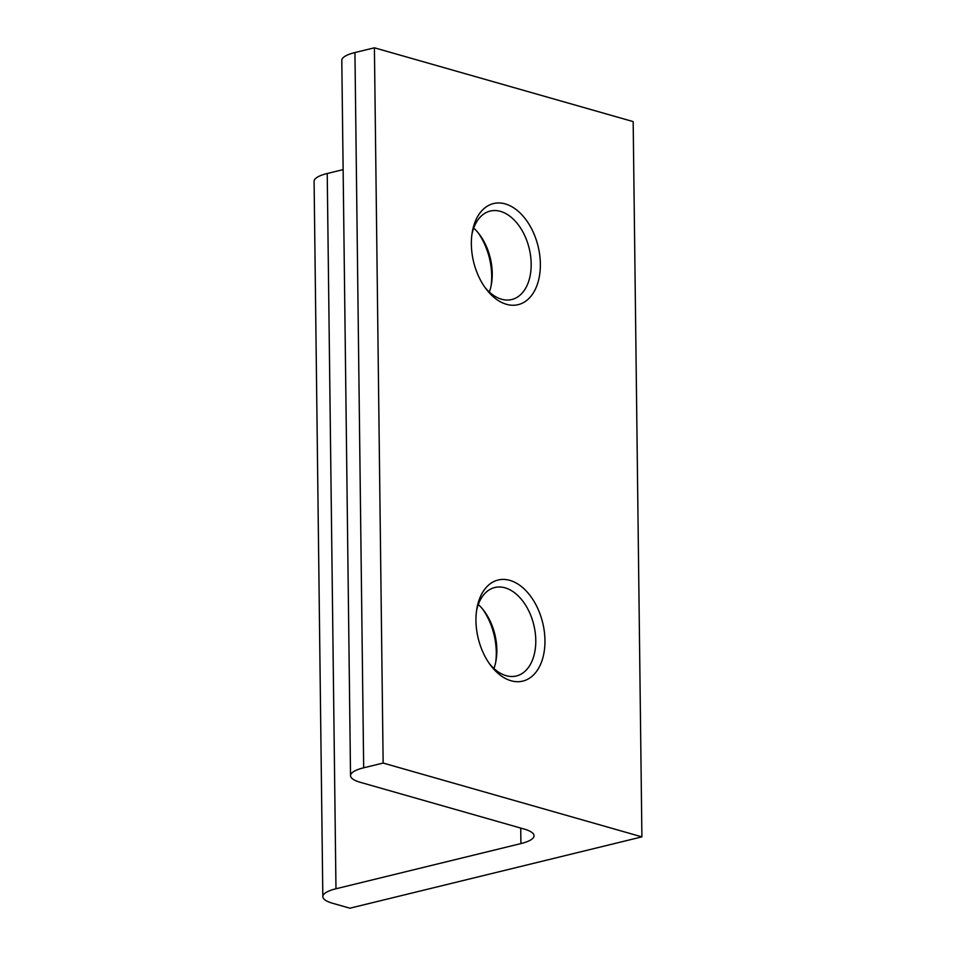 <?xml version="1.0" encoding="UTF-8"?>
<svg xmlns="http://www.w3.org/2000/svg" width="956" height="956" viewBox="0 0 956 956"><rect width="100%" height="100%" fill="white"/><g stroke="black" fill="none" stroke-linecap="round" stroke-linejoin="round"><path stroke-width="1.43" d="M524.235 829.079L360.352 782.331A39.017 10.253 -0.7 0 1 350.529 775.675A39.017 10.253 -0.7 0 1 363.674 767.811L383.141 763.055L641.906 836.87L349.896 908.2L332.64 903.277A39.017 10.253 -0.7 0 1 322.829 896.62A39.017 10.253 -0.7 0 1 335.974 888.769L520.912 843.586A39.017 10.253 -0.7 0 0 534.045 835.735A39.017 10.253 -0.7 0 0 524.235 829.079M478.143 232.786A52.03 33.173 -103.7 0 1 491.695 275.842A52.03 33.173 -103.7 0 1 491.097 285.796M482.744 609.235A52.03 33.173 -103.7 0 1 496.284 652.291A52.03 33.173 -103.7 0 1 495.698 662.257M478.311 604.515A45.518 29.027 -103.7 0 1 483.927 610.741A45.518 29.027 -103.7 0 1 496.845 649.865A45.518 29.027 -103.7 0 1 496.056 660.381A45.518 29.027 -103.7 0 1 493.941 668.495M476.542 610.753A45.518 29.027 -103.7 0 1 494.79 587.522A45.518 29.027 -103.7 0 1 535.778 640.365A45.518 29.027 -103.7 0 1 516.395 675.976A45.518 29.027 -103.7 0 1 489.496 663.775M475.957 620.719A52.03 33.173 -103.7 0 1 476.853 608.709A52.03 33.173 -103.7 0 1 522.49 587.438A52.03 33.173 -103.7 0 1 541.024 663.273A52.03 33.173 -103.7 0 1 490.715 665.448A52.03 33.173 -103.7 0 1 475.957 620.719M350.529 775.675L341.794 60.407A39.017 10.253 -0.7 0 1 354.939 52.556L374.405 47.8L633.171 121.603L641.906 836.87M374.405 47.8L383.141 763.055M471.356 244.27A52.03 33.173 -103.7 0 1 472.252 232.26A52.03 33.173 -103.7 0 1 517.889 210.977A52.03 33.173 -103.7 0 1 536.424 286.824A52.03 33.173 -103.7 0 1 486.114 288.987A52.03 33.173 -103.7 0 1 471.356 244.27M322.829 896.62L314.094 181.365A39.017 10.253 -0.7 0 1 327.227 173.502L343.132 169.618M471.941 234.304A45.518 29.027 -103.7 0 1 490.189 211.073A45.518 29.027 -103.7 0 1 531.178 263.904A45.518 29.027 -103.7 0 1 511.795 299.515A45.518 29.027 -103.7 0 1 484.895 287.314M473.71 228.066A45.518 29.027 -103.7 0 1 479.326 234.28A45.518 29.027 -103.7 0 1 492.244 273.416A45.518 29.027 -103.7 0 1 491.456 283.932A45.518 29.027 -103.7 0 1 489.341 292.046M354.939 52.556L363.674 767.811M327.227 173.502L335.974 888.769M520.721 828.075L520.912 843.586"/></g></svg>
